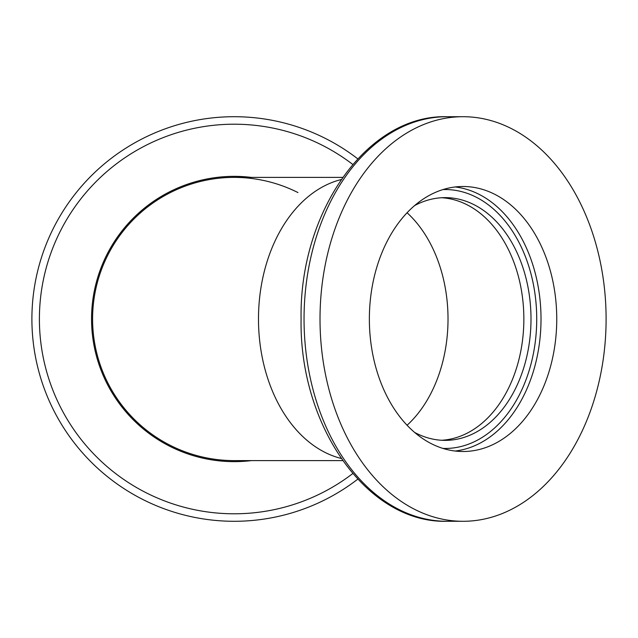 <?xml version="1.0" encoding="UTF-8"?>
<svg xmlns="http://www.w3.org/2000/svg" width="638" height="638" viewBox="0 0 638 638"><rect width="100%" height="100%" fill="white"/><g stroke="black" fill="none" stroke-linecap="round" stroke-linejoin="round"><path stroke-width="0.96" d="M297.962 192.564A141.604 141.604 0 0 0 92.59 319A141.604 141.604 0 0 0 234.194 460.604A141.604 141.604 0 0 1 92.59 319M251.428 460.604A142.649 142.649 0 0 1 91.545 319A142.649 142.649 0 0 1 251.428 177.396M31.9 319A202.294 202.294 0 0 0 357.735 479.186A202.294 202.294 0 0 1 31.9 319A202.294 202.294 0 0 1 357.735 158.814M251.149 460.604A142.617 142.617 0 0 1 91.577 319A142.617 142.617 0 0 1 251.149 177.396M606.1 319A202.294 143.04 90 0 0 463.06 116.706A202.294 143.04 90 0 0 320.013 319A202.294 143.04 90 0 0 463.06 521.294A202.294 143.04 90 0 0 606.1 319M369.362 319A132.505 93.69 90 0 0 463.06 451.505A132.505 93.69 90 0 0 556.751 319A132.505 93.69 90 0 0 463.06 186.495A132.505 93.69 90 0 0 369.362 319M414.628 432.42A121.372 85.827 90 0 0 445.18 440.372A121.372 85.827 90 0 0 530.999 319A121.372 85.827 90 0 0 445.18 197.628A121.372 85.827 90 0 0 414.628 205.58M441.6 440.268A121.372 85.827 90 0 0 523.854 319A121.372 85.827 90 0 0 441.6 197.732M407.076 425.251A126.436 89.4 90 0 0 448.02 319A126.436 89.4 90 0 0 407.076 212.749M341.147 179.565A141.604 100.126 90 0 0 258.486 319A141.604 100.126 90 0 0 341.147 458.435M352.726 473.579A194.797 194.797 0 0 1 39.396 319A194.797 194.797 0 0 1 352.726 164.421M447.086 521.294C367.185 523.543 299.166 425.913 301.088 319C299.166 212.087 367.185 114.457 447.086 116.706A202.294 143.04 90 0 0 304.047 319A202.294 143.04 90 0 0 447.086 521.294L463.06 521.294M455.189 451.034A132.505 93.69 90 0 0 541.016 319A132.505 93.69 90 0 0 455.189 186.966M443.003 448.426A129.466 91.545 90 0 0 536.725 319A129.466 91.545 90 0 0 443.003 189.574M342.654 177.396L234.194 177.396M447.086 116.706L463.06 116.706M342.654 460.604L234.194 460.604"/></g></svg>
